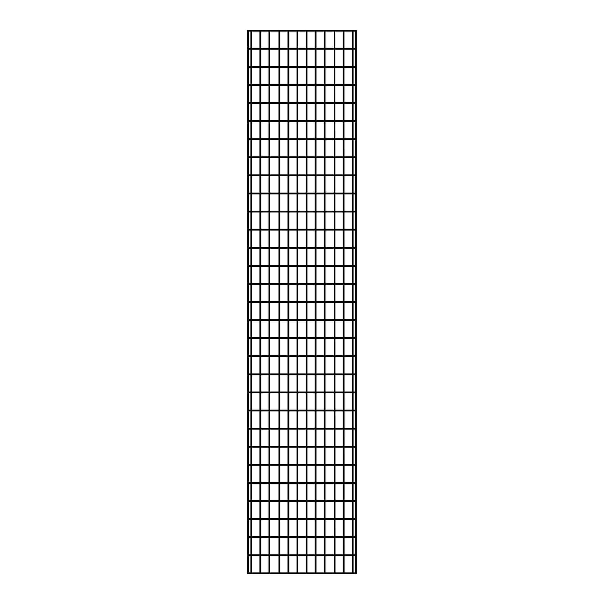 <?xml version="1.0" encoding="UTF-8"?>
<svg xmlns="http://www.w3.org/2000/svg" width="604" height="604" viewBox="0 0 604 604"><rect width="100%" height="100%" fill="white"/><g stroke="black" fill="none" stroke-linecap="round" stroke-linejoin="round"><path stroke-width="0.91" d="M247.731 30.291L248.637 30.291L248.637 573.528L247.731 573.528L247.731 30.291L248.637 30.291M247.731 573.528L248.637 573.528M250.894 31.106L250.079 31.106L250.079 30.2L251.8 30.291L251.8 573.528L250.894 573.528L250.894 30.291L251.8 30.291M250.894 573.528L251.8 573.528M251.709 30.2L260.845 30.291L260.845 573.528L259.939 573.528L259.939 30.291L260.845 30.291M259.939 573.528L260.845 573.528M260.754 30.2L269.89 30.291L269.89 573.528L268.984 573.528L268.984 30.291L269.89 30.291M268.984 573.528L269.89 573.528M269.799 30.2L279.841 30.291L279.841 573.528L278.935 573.528L278.935 30.291L279.841 30.291M278.935 573.528L279.841 573.528M279.75 30.2L288.886 30.291L288.886 573.528L287.98 573.528L287.98 30.291L288.886 30.291M287.98 573.528L288.886 573.528M288.795 30.2L297.931 30.291L297.931 573.528L297.025 573.528L297.025 30.291L297.931 30.291M297.025 573.528L297.931 573.528M297.84 30.2L306.975 30.291L306.975 573.528L306.069 573.528L306.069 30.291L306.975 30.291M306.069 573.528L306.975 573.528M306.885 30.2L316.02 30.291L316.02 573.528L315.114 573.528L315.114 30.291L316.02 30.291M315.114 573.528L316.02 573.528M315.93 30.2L325.065 30.291L325.065 573.528L324.159 573.528L324.159 30.291L325.065 30.291M324.975 573.619L324.25 573.619L325.065 573.528M355.363 30.291L356.269 30.291L356.269 573.528L355.363 573.528L355.363 30.291L356.269 30.291M355.363 573.528L356.269 573.528M324.975 30.2L353.106 30.291L353.106 573.528L352.2 573.528L352.2 30.291L353.106 30.291M353.015 573.619L352.291 573.619L353.106 573.528M343.97 30.2L344.061 573.528L343.155 573.528L343.155 30.291L344.061 30.291M343.155 573.528L344.061 573.528M334.926 30.2L335.016 573.528L334.11 573.528L334.11 30.291L335.016 30.291M334.11 573.528L335.016 573.528M355.363 30.653A0.453 0.453 0 0 1 354.91 31.106A0.453 0.453 0 0 1 354.457 30.653A0.453 0.453 0 0 1 354.91 30.2A0.453 0.453 0 0 1 355.363 30.653A0.453 0.453 0 0 1 354.91 31.106A0.453 0.453 0 0 1 354.457 30.653A0.453 0.453 0 0 1 354.91 30.2A0.453 0.453 0 0 1 355.363 30.653M248.637 30.653A0.453 0.453 0 0 0 249.09 31.106A0.453 0.453 0 0 0 249.543 30.653A0.453 0.453 0 0 0 249.09 30.2A0.453 0.453 0 0 0 248.637 30.653A0.453 0.453 0 0 1 249.09 30.2A0.453 0.453 0 0 1 249.543 30.653M355.363 48.743A0.453 0.453 0 0 1 354.91 49.196A0.453 0.453 0 0 1 354.457 48.743A0.453 0.453 0 0 1 354.91 48.29A0.453 0.453 0 0 1 355.363 48.743A0.453 0.453 0 0 1 354.91 49.196A0.453 0.453 0 0 1 354.457 48.743A0.453 0.453 0 0 1 354.91 48.29A0.453 0.453 0 0 1 355.363 48.743M248.637 48.743A0.453 0.453 0 0 0 249.09 49.196A0.453 0.453 0 0 0 249.543 48.743A0.453 0.453 0 0 0 249.09 48.29A0.453 0.453 0 0 0 248.637 48.743A0.453 0.453 0 0 1 249.09 48.29A0.453 0.453 0 0 1 249.543 48.743M355.363 66.833A0.453 0.453 0 0 1 354.91 67.286A0.453 0.453 0 0 1 354.457 66.833A0.453 0.453 0 0 1 354.91 66.38A0.453 0.453 0 0 1 355.363 66.833A0.453 0.453 0 0 1 354.91 67.286A0.453 0.453 0 0 1 354.457 66.833A0.453 0.453 0 0 1 354.91 66.38A0.453 0.453 0 0 1 355.363 66.833M248.637 66.833A0.453 0.453 0 0 0 249.09 67.286A0.453 0.453 0 0 0 249.543 66.833A0.453 0.453 0 0 0 249.09 66.38A0.453 0.453 0 0 0 248.637 66.833A0.453 0.453 0 0 1 249.09 66.38A0.453 0.453 0 0 1 249.543 66.833M355.363 84.922A0.453 0.453 0 0 1 354.91 85.375A0.453 0.453 0 0 1 354.457 84.922A0.453 0.453 0 0 1 354.91 84.469A0.453 0.453 0 0 1 355.363 84.922A0.453 0.453 0 0 1 354.91 85.375A0.453 0.453 0 0 1 354.457 84.922A0.453 0.453 0 0 1 354.91 84.469A0.453 0.453 0 0 1 355.363 84.922M248.637 84.922A0.453 0.453 0 0 0 249.09 85.375A0.453 0.453 0 0 0 249.543 84.922A0.453 0.453 0 0 0 249.09 84.469A0.453 0.453 0 0 0 248.637 84.922A0.453 0.453 0 0 1 249.09 84.469A0.453 0.453 0 0 1 249.543 84.922M355.363 103.012A0.453 0.453 0 0 1 354.91 103.465A0.453 0.453 0 0 1 354.457 103.012A0.453 0.453 0 0 1 354.91 102.559A0.453 0.453 0 0 1 355.363 103.012A0.453 0.453 0 0 1 354.91 103.465A0.453 0.453 0 0 1 354.457 103.012A0.453 0.453 0 0 1 354.91 102.559A0.453 0.453 0 0 1 355.363 103.012M248.637 103.012A0.453 0.453 0 0 0 249.09 103.465A0.453 0.453 0 0 0 249.543 103.012A0.453 0.453 0 0 0 249.09 102.559A0.453 0.453 0 0 0 248.637 103.012A0.453 0.453 0 0 1 249.09 102.559A0.453 0.453 0 0 1 249.543 103.012M355.363 121.102A0.453 0.453 0 0 1 354.91 121.555A0.453 0.453 0 0 1 354.457 121.102A0.453 0.453 0 0 1 354.91 120.649A0.453 0.453 0 0 1 355.363 121.102A0.453 0.453 0 0 1 354.91 121.555A0.453 0.453 0 0 1 354.457 121.102A0.453 0.453 0 0 1 354.91 120.649A0.453 0.453 0 0 1 355.363 121.102M248.637 121.102A0.453 0.453 0 0 0 249.09 121.555A0.453 0.453 0 0 0 249.543 121.102A0.453 0.453 0 0 0 249.09 120.649A0.453 0.453 0 0 0 248.637 121.102A0.453 0.453 0 0 1 249.09 120.649A0.453 0.453 0 0 1 249.543 121.102M355.363 139.192A0.453 0.453 0 0 1 354.91 139.645A0.453 0.453 0 0 1 354.457 139.192A0.453 0.453 0 0 1 354.91 138.739A0.453 0.453 0 0 1 355.363 139.192A0.453 0.453 0 0 1 354.91 139.645A0.453 0.453 0 0 1 354.457 139.192A0.453 0.453 0 0 1 354.91 138.739A0.453 0.453 0 0 1 355.363 139.192M248.637 139.192A0.453 0.453 0 0 0 249.09 139.645A0.453 0.453 0 0 0 249.543 139.192A0.453 0.453 0 0 0 249.09 138.739A0.453 0.453 0 0 0 248.637 139.192A0.453 0.453 0 0 1 249.09 138.739A0.453 0.453 0 0 1 249.543 139.192M355.363 157.282A0.453 0.453 0 0 1 354.91 157.735A0.453 0.453 0 0 1 354.457 157.282A0.453 0.453 0 0 1 354.91 156.829A0.453 0.453 0 0 1 355.363 157.282A0.453 0.453 0 0 1 354.91 157.735A0.453 0.453 0 0 1 354.457 157.282A0.453 0.453 0 0 1 354.91 156.829A0.453 0.453 0 0 1 355.363 157.282M248.637 157.282A0.453 0.453 0 0 0 249.09 157.735A0.453 0.453 0 0 0 249.543 157.282A0.453 0.453 0 0 0 249.09 156.829A0.453 0.453 0 0 0 248.637 157.282A0.453 0.453 0 0 1 249.09 156.829A0.453 0.453 0 0 1 249.543 157.282M355.363 175.371A0.453 0.453 0 0 1 354.91 175.824A0.453 0.453 0 0 1 354.457 175.371A0.453 0.453 0 0 1 354.91 174.918A0.453 0.453 0 0 1 355.363 175.371A0.453 0.453 0 0 1 354.91 175.824A0.453 0.453 0 0 1 354.457 175.371A0.453 0.453 0 0 1 354.91 174.918A0.453 0.453 0 0 1 355.363 175.371M248.637 175.371A0.453 0.453 0 0 0 249.09 175.824A0.453 0.453 0 0 0 249.543 175.371A0.453 0.453 0 0 0 249.09 174.918A0.453 0.453 0 0 0 248.637 175.371A0.453 0.453 0 0 1 249.09 174.918A0.453 0.453 0 0 1 249.543 175.371M355.363 193.461A0.453 0.453 0 0 1 354.91 193.914A0.453 0.453 0 0 1 354.457 193.461A0.453 0.453 0 0 1 354.91 193.008A0.453 0.453 0 0 1 355.363 193.461A0.453 0.453 0 0 1 354.91 193.914A0.453 0.453 0 0 1 354.457 193.461A0.453 0.453 0 0 1 354.91 193.008A0.453 0.453 0 0 1 355.363 193.461M248.637 193.461A0.453 0.453 0 0 0 249.09 193.914A0.453 0.453 0 0 0 249.543 193.461A0.453 0.453 0 0 0 249.09 193.008A0.453 0.453 0 0 0 248.637 193.461A0.453 0.453 0 0 1 249.09 193.008A0.453 0.453 0 0 1 249.543 193.461M355.363 211.551A0.453 0.453 0 0 1 354.91 212.004A0.453 0.453 0 0 1 354.457 211.551A0.453 0.453 0 0 1 354.91 211.098A0.453 0.453 0 0 1 355.363 211.551A0.453 0.453 0 0 1 354.91 212.004A0.453 0.453 0 0 1 354.457 211.551A0.453 0.453 0 0 1 354.91 211.098A0.453 0.453 0 0 1 355.363 211.551M248.637 211.551A0.453 0.453 0 0 0 249.09 212.004A0.453 0.453 0 0 0 249.543 211.551A0.453 0.453 0 0 0 249.09 211.098A0.453 0.453 0 0 0 248.637 211.551A0.453 0.453 0 0 1 249.09 211.098A0.453 0.453 0 0 1 249.543 211.551M355.363 229.641A0.453 0.453 0 0 1 354.91 230.094A0.453 0.453 0 0 1 354.457 229.641A0.453 0.453 0 0 1 354.91 229.188A0.453 0.453 0 0 1 355.363 229.641A0.453 0.453 0 0 1 354.91 230.094A0.453 0.453 0 0 1 354.457 229.641A0.453 0.453 0 0 1 354.91 229.188A0.453 0.453 0 0 1 355.363 229.641M248.637 229.641A0.453 0.453 0 0 0 249.09 230.094A0.453 0.453 0 0 0 249.543 229.641A0.453 0.453 0 0 0 249.09 229.188A0.453 0.453 0 0 0 248.637 229.641A0.453 0.453 0 0 1 249.09 229.188A0.453 0.453 0 0 1 249.543 229.641M355.363 247.731A0.453 0.453 0 0 1 354.91 248.184A0.453 0.453 0 0 1 354.457 247.731A0.453 0.453 0 0 1 354.91 247.278A0.453 0.453 0 0 1 355.363 247.731A0.453 0.453 0 0 1 354.91 248.184A0.453 0.453 0 0 1 354.457 247.731A0.453 0.453 0 0 1 354.91 247.278A0.453 0.453 0 0 1 355.363 247.731M248.637 247.731A0.453 0.453 0 0 0 249.09 248.184A0.453 0.453 0 0 0 249.543 247.731A0.453 0.453 0 0 0 249.09 247.278A0.453 0.453 0 0 0 248.637 247.731A0.453 0.453 0 0 1 249.09 247.278A0.453 0.453 0 0 1 249.543 247.731M355.363 265.82A0.453 0.453 0 0 1 354.91 266.273A0.453 0.453 0 0 1 354.457 265.82A0.453 0.453 0 0 1 354.91 265.367A0.453 0.453 0 0 1 355.363 265.82A0.453 0.453 0 0 1 354.91 266.273A0.453 0.453 0 0 1 354.457 265.82A0.453 0.453 0 0 1 354.91 265.367A0.453 0.453 0 0 1 355.363 265.82M248.637 265.82A0.453 0.453 0 0 0 249.09 266.273A0.453 0.453 0 0 0 249.543 265.82A0.453 0.453 0 0 0 249.09 265.367A0.453 0.453 0 0 0 248.637 265.82A0.453 0.453 0 0 1 249.09 265.367A0.453 0.453 0 0 1 249.543 265.82M355.363 283.91A0.453 0.453 0 0 1 354.91 284.363A0.453 0.453 0 0 1 354.457 283.91A0.453 0.453 0 0 1 354.91 283.457A0.453 0.453 0 0 1 355.363 283.91A0.453 0.453 0 0 1 354.91 284.363A0.453 0.453 0 0 1 354.457 283.91A0.453 0.453 0 0 1 354.91 283.457A0.453 0.453 0 0 1 355.363 283.91M248.637 283.91A0.453 0.453 0 0 0 249.09 284.363A0.453 0.453 0 0 0 249.543 283.91A0.453 0.453 0 0 0 249.09 283.457A0.453 0.453 0 0 0 248.637 283.91A0.453 0.453 0 0 1 249.09 283.457A0.453 0.453 0 0 1 249.543 283.91M355.363 302A0.453 0.453 0 0 1 354.91 302.453A0.453 0.453 0 0 1 354.457 302A0.453 0.453 0 0 1 354.91 301.547A0.453 0.453 0 0 1 355.363 302A0.453 0.453 0 0 1 354.91 302.453A0.453 0.453 0 0 1 354.457 302A0.453 0.453 0 0 1 354.91 301.547A0.453 0.453 0 0 1 355.363 302M248.637 302A0.453 0.453 0 0 0 249.09 302.453A0.453 0.453 0 0 0 249.543 302A0.453 0.453 0 0 0 249.09 301.547A0.453 0.453 0 0 0 248.637 302A0.453 0.453 0 0 1 249.09 301.547A0.453 0.453 0 0 1 249.543 302M355.363 320.09A0.453 0.453 0 0 1 354.91 320.543A0.453 0.453 0 0 1 354.457 320.09A0.453 0.453 0 0 1 354.91 319.637A0.453 0.453 0 0 1 355.363 320.09A0.453 0.453 0 0 1 354.91 320.543A0.453 0.453 0 0 1 354.457 320.09A0.453 0.453 0 0 1 354.91 319.637A0.453 0.453 0 0 1 355.363 320.09M248.637 320.09A0.453 0.453 0 0 0 249.09 320.543A0.453 0.453 0 0 0 249.543 320.09A0.453 0.453 0 0 0 249.09 319.637A0.453 0.453 0 0 0 248.637 320.09A0.453 0.453 0 0 1 249.09 319.637A0.453 0.453 0 0 1 249.543 320.09M355.363 338.18A0.453 0.453 0 0 1 354.91 338.633A0.453 0.453 0 0 1 354.457 338.18A0.453 0.453 0 0 1 354.91 337.727A0.453 0.453 0 0 1 355.363 338.18A0.453 0.453 0 0 1 354.91 338.633A0.453 0.453 0 0 1 354.457 338.18A0.453 0.453 0 0 1 354.91 337.727A0.453 0.453 0 0 1 355.363 338.18M248.637 338.18A0.453 0.453 0 0 0 249.09 338.633A0.453 0.453 0 0 0 249.543 338.18A0.453 0.453 0 0 0 249.09 337.727A0.453 0.453 0 0 0 248.637 338.18A0.453 0.453 0 0 1 249.09 337.727A0.453 0.453 0 0 1 249.543 338.18M355.363 356.269A0.453 0.453 0 0 1 354.91 356.722A0.453 0.453 0 0 1 354.457 356.269A0.453 0.453 0 0 1 354.91 355.816A0.453 0.453 0 0 1 355.363 356.269A0.453 0.453 0 0 1 354.91 356.722A0.453 0.453 0 0 1 354.457 356.269A0.453 0.453 0 0 1 354.91 355.816A0.453 0.453 0 0 1 355.363 356.269M248.637 356.269A0.453 0.453 0 0 0 249.09 356.722A0.453 0.453 0 0 0 249.543 356.269A0.453 0.453 0 0 0 249.09 355.816A0.453 0.453 0 0 0 248.637 356.269A0.453 0.453 0 0 1 249.09 355.816A0.453 0.453 0 0 1 249.543 356.269M355.363 374.359A0.453 0.453 0 0 1 354.91 374.812A0.453 0.453 0 0 1 354.457 374.359A0.453 0.453 0 0 1 354.91 373.906A0.453 0.453 0 0 1 355.363 374.359A0.453 0.453 0 0 1 354.91 374.812A0.453 0.453 0 0 1 354.457 374.359A0.453 0.453 0 0 1 354.91 373.906A0.453 0.453 0 0 1 355.363 374.359M248.637 374.359A0.453 0.453 0 0 0 249.09 374.812A0.453 0.453 0 0 0 249.543 374.359A0.453 0.453 0 0 0 249.09 373.906A0.453 0.453 0 0 0 248.637 374.359A0.453 0.453 0 0 1 249.09 373.906A0.453 0.453 0 0 1 249.543 374.359M355.363 392.449A0.453 0.453 0 0 1 354.91 392.902A0.453 0.453 0 0 1 354.457 392.449A0.453 0.453 0 0 1 354.91 391.996A0.453 0.453 0 0 1 355.363 392.449A0.453 0.453 0 0 1 354.91 392.902A0.453 0.453 0 0 1 354.457 392.449A0.453 0.453 0 0 1 354.91 391.996A0.453 0.453 0 0 1 355.363 392.449M248.637 392.449A0.453 0.453 0 0 0 249.09 392.902A0.453 0.453 0 0 0 249.543 392.449A0.453 0.453 0 0 0 249.09 391.996A0.453 0.453 0 0 0 248.637 392.449A0.453 0.453 0 0 1 249.09 391.996A0.453 0.453 0 0 1 249.543 392.449M355.363 410.539A0.453 0.453 0 0 1 354.91 410.992A0.453 0.453 0 0 1 354.457 410.539A0.453 0.453 0 0 1 354.91 410.086A0.453 0.453 0 0 1 355.363 410.539A0.453 0.453 0 0 1 354.91 410.992A0.453 0.453 0 0 1 354.457 410.539A0.453 0.453 0 0 1 354.91 410.086A0.453 0.453 0 0 1 355.363 410.539M248.637 410.539A0.453 0.453 0 0 0 249.09 410.992A0.453 0.453 0 0 0 249.543 410.539A0.453 0.453 0 0 0 249.09 410.086A0.453 0.453 0 0 0 248.637 410.539A0.453 0.453 0 0 1 249.09 410.086A0.453 0.453 0 0 1 249.543 410.539M355.363 428.629A0.453 0.453 0 0 1 354.91 429.082A0.453 0.453 0 0 1 354.457 428.629A0.453 0.453 0 0 1 354.91 428.176A0.453 0.453 0 0 1 355.363 428.629A0.453 0.453 0 0 1 354.91 429.082A0.453 0.453 0 0 1 354.457 428.629A0.453 0.453 0 0 1 354.91 428.176A0.453 0.453 0 0 1 355.363 428.629M248.637 428.629A0.453 0.453 0 0 0 249.09 429.082A0.453 0.453 0 0 0 249.543 428.629A0.453 0.453 0 0 0 249.09 428.176A0.453 0.453 0 0 0 248.637 428.629A0.453 0.453 0 0 1 249.09 428.176A0.453 0.453 0 0 1 249.543 428.629M355.363 446.718A0.453 0.453 0 0 1 354.91 447.171A0.453 0.453 0 0 1 354.457 446.718A0.453 0.453 0 0 1 354.91 446.265A0.453 0.453 0 0 1 355.363 446.718A0.453 0.453 0 0 1 354.91 447.171A0.453 0.453 0 0 1 354.457 446.718A0.453 0.453 0 0 1 354.91 446.265A0.453 0.453 0 0 1 355.363 446.718M248.637 446.718A0.453 0.453 0 0 0 249.09 447.171A0.453 0.453 0 0 0 249.543 446.718A0.453 0.453 0 0 0 249.09 446.265A0.453 0.453 0 0 0 248.637 446.718A0.453 0.453 0 0 1 249.09 446.265A0.453 0.453 0 0 1 249.543 446.718M355.363 464.808A0.453 0.453 0 0 1 354.91 465.261A0.453 0.453 0 0 1 354.457 464.808A0.453 0.453 0 0 1 354.91 464.355A0.453 0.453 0 0 1 355.363 464.808A0.453 0.453 0 0 1 354.91 465.261A0.453 0.453 0 0 1 354.457 464.808A0.453 0.453 0 0 1 354.91 464.355A0.453 0.453 0 0 1 355.363 464.808M248.637 464.808A0.453 0.453 0 0 0 249.09 465.261A0.453 0.453 0 0 0 249.543 464.808A0.453 0.453 0 0 0 249.09 464.355A0.453 0.453 0 0 0 248.637 464.808A0.453 0.453 0 0 1 249.09 464.355A0.453 0.453 0 0 1 249.543 464.808M355.363 482.898A0.453 0.453 0 0 1 354.91 483.351A0.453 0.453 0 0 1 354.457 482.898A0.453 0.453 0 0 1 354.91 482.445A0.453 0.453 0 0 1 355.363 482.898A0.453 0.453 0 0 1 354.91 483.351A0.453 0.453 0 0 1 354.457 482.898A0.453 0.453 0 0 1 354.91 482.445A0.453 0.453 0 0 1 355.363 482.898M248.637 482.898A0.453 0.453 0 0 0 249.09 483.351A0.453 0.453 0 0 0 249.543 482.898A0.453 0.453 0 0 0 249.09 482.445A0.453 0.453 0 0 0 248.637 482.898A0.453 0.453 0 0 1 249.09 482.445A0.453 0.453 0 0 1 249.543 482.898M355.363 500.988A0.453 0.453 0 0 1 354.91 501.441A0.453 0.453 0 0 1 354.457 500.988A0.453 0.453 0 0 1 354.91 500.535A0.453 0.453 0 0 1 355.363 500.988A0.453 0.453 0 0 1 354.91 501.441A0.453 0.453 0 0 1 354.457 500.988A0.453 0.453 0 0 1 354.91 500.535A0.453 0.453 0 0 1 355.363 500.988M248.637 500.988A0.453 0.453 0 0 0 249.09 501.441A0.453 0.453 0 0 0 249.543 500.988A0.453 0.453 0 0 0 249.09 500.535A0.453 0.453 0 0 0 248.637 500.988A0.453 0.453 0 0 1 249.09 500.535A0.453 0.453 0 0 1 249.543 500.988M355.363 519.078A0.453 0.453 0 0 1 354.91 519.531A0.453 0.453 0 0 1 354.457 519.078A0.453 0.453 0 0 1 354.91 518.625A0.453 0.453 0 0 1 355.363 519.078A0.453 0.453 0 0 1 354.91 519.531A0.453 0.453 0 0 1 354.457 519.078A0.453 0.453 0 0 1 354.91 518.625A0.453 0.453 0 0 1 355.363 519.078M248.637 519.078A0.453 0.453 0 0 0 249.09 519.531A0.453 0.453 0 0 0 249.543 519.078A0.453 0.453 0 0 0 249.09 518.625A0.453 0.453 0 0 0 248.637 519.078A0.453 0.453 0 0 1 249.09 518.625A0.453 0.453 0 0 1 249.543 519.078M355.363 537.167A0.453 0.453 0 0 1 354.91 537.62A0.453 0.453 0 0 1 354.457 537.167A0.453 0.453 0 0 1 354.91 536.714A0.453 0.453 0 0 1 355.363 537.167A0.453 0.453 0 0 1 354.91 537.62A0.453 0.453 0 0 1 354.457 537.167A0.453 0.453 0 0 1 354.91 536.714A0.453 0.453 0 0 1 355.363 537.167M248.637 537.167A0.453 0.453 0 0 0 249.09 537.62A0.453 0.453 0 0 0 249.543 537.167A0.453 0.453 0 0 0 249.09 536.714A0.453 0.453 0 0 0 248.637 537.167A0.453 0.453 0 0 1 249.09 536.714A0.453 0.453 0 0 1 249.543 537.167M355.363 555.257A0.453 0.453 0 0 1 354.91 555.71A0.453 0.453 0 0 1 354.457 555.257A0.453 0.453 0 0 1 354.91 554.804A0.453 0.453 0 0 1 355.363 555.257A0.453 0.453 0 0 1 354.91 555.71A0.453 0.453 0 0 1 354.457 555.257A0.453 0.453 0 0 1 354.91 554.804A0.453 0.453 0 0 1 355.363 555.257M248.637 555.257A0.453 0.453 0 0 0 249.09 555.71A0.453 0.453 0 0 0 249.543 555.257A0.453 0.453 0 0 0 249.09 554.804A0.453 0.453 0 0 0 248.637 555.257A0.453 0.453 0 0 1 249.09 554.804A0.453 0.453 0 0 1 249.543 555.257M355.363 573.347A0.453 0.453 0 0 1 354.91 573.8A0.453 0.453 0 0 1 354.457 573.347A0.453 0.453 0 0 1 354.91 572.894A0.453 0.453 0 0 1 355.363 573.347A0.453 0.453 0 0 1 354.91 573.8A0.453 0.453 0 0 1 354.457 573.347A0.453 0.453 0 0 1 354.91 572.894A0.453 0.453 0 0 1 355.363 573.347M248.637 573.347A0.453 0.453 0 0 0 249.09 573.8A0.453 0.453 0 0 0 249.543 573.347A0.453 0.453 0 0 0 249.09 572.894A0.453 0.453 0 0 0 248.637 573.347A0.453 0.453 0 0 1 249.09 572.894A0.453 0.453 0 0 1 249.543 573.347M353.015 30.2L353.921 30.2L353.921 31.106L354.91 31.106M353.106 48.29L353.921 48.29L353.921 49.196L354.91 49.196M249.09 48.29L250.079 48.29L250.079 49.196L250.894 49.196M353.106 66.38L353.921 66.38L353.921 67.286L354.91 67.286M249.09 66.38L250.079 66.38L250.079 67.286L250.894 67.286M353.106 84.469L353.921 84.469L353.921 85.375L354.91 85.375M249.09 84.469L250.079 84.469L250.079 85.375L250.894 85.375M353.106 102.559L353.921 102.559L353.921 103.465L354.91 103.465M249.09 102.559L250.079 102.559L250.079 103.465L250.894 103.465M353.106 120.649L353.921 120.649L353.921 121.555L354.91 121.555M249.09 120.649L250.079 120.649L250.079 121.555L250.894 121.555M353.106 138.739L353.921 138.739L353.921 139.645L354.91 139.645M249.09 138.739L250.079 138.739L250.079 139.645L250.894 139.645M353.106 156.829L353.921 156.829L353.921 157.735L354.91 157.735M249.09 156.829L250.079 156.829L250.079 157.735L250.894 157.735M353.106 174.918L353.921 174.918L353.921 175.824L354.91 175.824M249.09 174.918L250.079 174.918L250.079 175.824L250.894 175.824M353.106 193.008L353.921 193.008L353.921 193.914L354.91 193.914M249.09 193.008L250.079 193.008L250.079 193.914L250.894 193.914M353.106 211.098L353.921 211.098L353.921 212.004L354.91 212.004M249.09 211.098L250.079 211.098L250.079 212.004L250.894 212.004M353.106 229.188L353.921 229.188L353.921 230.094L354.91 230.094M249.09 229.188L250.079 229.188L250.079 230.094L250.894 230.094M353.106 247.278L353.921 247.278L353.921 248.184L354.91 248.184M249.09 247.278L250.079 247.278L250.079 248.184L250.894 248.184M353.106 265.367L353.921 265.367L353.921 266.273L354.91 266.273M249.09 265.367L250.079 265.367L250.079 266.273L250.894 266.273M353.106 283.457L353.921 283.457L353.921 284.363L354.91 284.363M249.09 283.457L250.079 283.457L250.079 284.363L250.894 284.363M353.106 301.547L353.921 301.547L353.921 302.453L354.91 302.453M249.09 301.547L250.079 301.547L250.079 302.453L250.894 302.453M353.106 319.637L353.921 319.637L353.921 320.543L354.91 320.543M249.09 319.637L250.079 319.637L250.079 320.543L250.894 320.543M353.106 337.727L353.921 337.727L353.921 338.633L354.91 338.633M249.09 337.727L250.079 337.727L250.079 338.633L250.894 338.633M353.106 355.816L353.921 355.816L353.921 356.722L354.91 356.722M249.09 355.816L250.079 355.816L250.079 356.722L250.894 356.722M353.106 373.906L353.921 373.906L353.921 374.812L354.91 374.812M249.09 373.906L250.079 373.906L250.079 374.812L250.894 374.812M353.106 391.996L353.921 391.996L353.921 392.902L354.91 392.902M249.09 391.996L250.079 391.996L250.079 392.902L250.894 392.902M353.106 410.086L353.921 410.086L353.921 410.992L354.91 410.992M249.09 410.086L250.079 410.086L250.079 410.992L250.894 410.992M353.106 428.176L353.921 428.176L353.921 429.082L354.91 429.082M249.09 428.176L250.079 428.176L250.079 429.082L250.894 429.082M353.106 446.265L353.921 446.265L353.921 447.171L354.91 447.171M249.09 446.265L250.079 446.265L250.079 447.171L250.894 447.171M353.106 464.355L353.921 464.355L353.921 465.261L354.91 465.261M249.09 464.355L250.079 464.355L250.079 465.261L250.894 465.261M353.106 482.445L353.921 482.445L353.921 483.351L354.91 483.351M249.09 482.445L250.079 482.445L250.079 483.351L250.894 483.351M353.106 500.535L353.921 500.535L353.921 501.441L354.91 501.441M249.09 500.535L250.079 500.535L250.079 501.441L250.894 501.441M353.106 518.625L353.921 518.625L353.921 519.531L354.91 519.531M249.09 518.625L250.079 518.625L250.079 519.531L250.894 519.531M353.106 536.714L353.921 536.714L353.921 537.62L354.91 537.62M249.09 536.714L250.079 536.714L250.079 537.62L250.894 537.62M353.106 554.804L353.921 554.804L353.921 555.71L354.91 555.71M249.09 554.804L250.079 554.804L250.079 555.71L250.894 555.71M353.106 572.894L353.921 572.894L353.921 573.8L354.91 573.8M249.09 572.894L250.079 572.894L250.079 573.8L353.921 573.8M251.8 31.106L259.939 31.106M260.845 31.106L268.984 31.106M269.89 31.106L278.935 31.106M279.841 31.106L287.98 31.106M288.886 31.106L297.025 31.106M297.931 31.106L306.069 31.106M306.975 31.106L315.114 31.106M316.02 31.106L324.159 31.106M325.065 31.106L334.11 31.106M335.016 31.106L343.155 31.106M344.061 31.106L352.2 31.106M353.106 31.106L353.921 31.106M250.079 31.106L249.09 31.106M250.079 30.2L249.09 30.2M353.921 30.2L354.91 30.2M251.8 49.196L259.939 49.196M260.845 49.196L268.984 49.196M269.89 49.196L278.935 49.196M279.841 49.196L287.98 49.196M288.886 49.196L297.025 49.196M297.931 49.196L306.069 49.196M306.975 49.196L315.114 49.196M316.02 49.196L324.159 49.196M325.065 49.196L334.11 49.196M335.016 49.196L343.155 49.196M344.061 49.196L352.2 49.196M353.106 49.196L353.921 49.196M250.079 49.196L249.09 49.196M250.079 48.29L250.894 48.29M251.8 48.29L259.939 48.29M260.845 48.29L268.984 48.29M269.89 48.29L278.935 48.29M279.841 48.29L287.98 48.29M288.886 48.29L297.025 48.29M297.931 48.29L306.069 48.29M306.975 48.29L315.114 48.29M316.02 48.29L324.159 48.29M325.065 48.29L334.11 48.29M335.016 48.29L343.155 48.29M344.061 48.29L352.2 48.29M353.921 48.29L354.91 48.29M251.8 67.286L259.939 67.286M260.845 67.286L268.984 67.286M269.89 67.286L278.935 67.286M279.841 67.286L287.98 67.286M288.886 67.286L297.025 67.286M297.931 67.286L306.069 67.286M306.975 67.286L315.114 67.286M316.02 67.286L324.159 67.286M325.065 67.286L334.11 67.286M335.016 67.286L343.155 67.286M344.061 67.286L352.2 67.286M353.106 67.286L353.921 67.286M250.079 67.286L249.09 67.286M250.079 66.38L250.894 66.38M251.8 66.38L259.939 66.38M260.845 66.38L268.984 66.38M269.89 66.38L278.935 66.38M279.841 66.38L287.98 66.38M288.886 66.38L297.025 66.38M297.931 66.38L306.069 66.38M306.975 66.38L315.114 66.38M316.02 66.38L324.159 66.38M325.065 66.38L334.11 66.38M335.016 66.38L343.155 66.38M344.061 66.38L352.2 66.38M353.921 66.38L354.91 66.38M251.8 85.375L259.939 85.375M260.845 85.375L268.984 85.375M269.89 85.375L278.935 85.375M279.841 85.375L287.98 85.375M288.886 85.375L297.025 85.375M297.931 85.375L306.069 85.375M306.975 85.375L315.114 85.375M316.02 85.375L324.159 85.375M325.065 85.375L334.11 85.375M335.016 85.375L343.155 85.375M344.061 85.375L352.2 85.375M353.106 85.375L353.921 85.375M250.079 85.375L249.09 85.375M250.079 84.469L250.894 84.469M251.8 84.469L259.939 84.469M260.845 84.469L268.984 84.469M269.89 84.469L278.935 84.469M279.841 84.469L287.98 84.469M288.886 84.469L297.025 84.469M297.931 84.469L306.069 84.469M306.975 84.469L315.114 84.469M316.02 84.469L324.159 84.469M325.065 84.469L334.11 84.469M335.016 84.469L343.155 84.469M344.061 84.469L352.2 84.469M353.921 84.469L354.91 84.469M251.8 103.465L259.939 103.465M260.845 103.465L268.984 103.465M269.89 103.465L278.935 103.465M279.841 103.465L287.98 103.465M288.886 103.465L297.025 103.465M297.931 103.465L306.069 103.465M306.975 103.465L315.114 103.465M316.02 103.465L324.159 103.465M325.065 103.465L334.11 103.465M335.016 103.465L343.155 103.465M344.061 103.465L352.2 103.465M353.106 103.465L353.921 103.465M250.079 103.465L249.09 103.465M250.079 102.559L250.894 102.559M251.8 102.559L259.939 102.559M260.845 102.559L268.984 102.559M269.89 102.559L278.935 102.559M279.841 102.559L287.98 102.559M288.886 102.559L297.025 102.559M297.931 102.559L306.069 102.559M306.975 102.559L315.114 102.559M316.02 102.559L324.159 102.559M325.065 102.559L334.11 102.559M335.016 102.559L343.155 102.559M344.061 102.559L352.2 102.559M353.921 102.559L354.91 102.559M251.8 121.555L259.939 121.555M260.845 121.555L268.984 121.555M269.89 121.555L278.935 121.555M279.841 121.555L287.98 121.555M288.886 121.555L297.025 121.555M297.931 121.555L306.069 121.555M306.975 121.555L315.114 121.555M316.02 121.555L324.159 121.555M325.065 121.555L334.11 121.555M335.016 121.555L343.155 121.555M344.061 121.555L352.2 121.555M353.106 121.555L353.921 121.555M250.079 121.555L249.09 121.555M250.079 120.649L250.894 120.649M251.8 120.649L259.939 120.649M260.845 120.649L268.984 120.649M269.89 120.649L278.935 120.649M279.841 120.649L287.98 120.649M288.886 120.649L297.025 120.649M297.931 120.649L306.069 120.649M306.975 120.649L315.114 120.649M316.02 120.649L324.159 120.649M325.065 120.649L334.11 120.649M335.016 120.649L343.155 120.649M344.061 120.649L352.2 120.649M353.921 120.649L354.91 120.649M251.8 139.645L259.939 139.645M260.845 139.645L268.984 139.645M269.89 139.645L278.935 139.645M279.841 139.645L287.98 139.645M288.886 139.645L297.025 139.645M297.931 139.645L306.069 139.645M306.975 139.645L315.114 139.645M316.02 139.645L324.159 139.645M325.065 139.645L334.11 139.645M335.016 139.645L343.155 139.645M344.061 139.645L352.2 139.645M353.106 139.645L353.921 139.645M250.079 139.645L249.09 139.645M250.079 138.739L250.894 138.739M251.8 138.739L259.939 138.739M260.845 138.739L268.984 138.739M269.89 138.739L278.935 138.739M279.841 138.739L287.98 138.739M288.886 138.739L297.025 138.739M297.931 138.739L306.069 138.739M306.975 138.739L315.114 138.739M316.02 138.739L324.159 138.739M325.065 138.739L334.11 138.739M335.016 138.739L343.155 138.739M344.061 138.739L352.2 138.739M353.921 138.739L354.91 138.739M251.8 157.735L259.939 157.735M260.845 157.735L268.984 157.735M269.89 157.735L278.935 157.735M279.841 157.735L287.98 157.735M288.886 157.735L297.025 157.735M297.931 157.735L306.069 157.735M306.975 157.735L315.114 157.735M316.02 157.735L324.159 157.735M325.065 157.735L334.11 157.735M335.016 157.735L343.155 157.735M344.061 157.735L352.2 157.735M353.106 157.735L353.921 157.735M250.079 157.735L249.09 157.735M250.079 156.829L250.894 156.829M251.8 156.829L259.939 156.829M260.845 156.829L268.984 156.829M269.89 156.829L278.935 156.829M279.841 156.829L287.98 156.829M288.886 156.829L297.025 156.829M297.931 156.829L306.069 156.829M306.975 156.829L315.114 156.829M316.02 156.829L324.159 156.829M325.065 156.829L334.11 156.829M335.016 156.829L343.155 156.829M344.061 156.829L352.2 156.829M353.921 156.829L354.91 156.829M251.8 175.824L259.939 175.824M260.845 175.824L268.984 175.824M269.89 175.824L278.935 175.824M279.841 175.824L287.98 175.824M288.886 175.824L297.025 175.824M297.931 175.824L306.069 175.824M306.975 175.824L315.114 175.824M316.02 175.824L324.159 175.824M325.065 175.824L334.11 175.824M335.016 175.824L343.155 175.824M344.061 175.824L352.2 175.824M353.106 175.824L353.921 175.824M250.079 175.824L249.09 175.824M250.079 174.918L250.894 174.918M251.8 174.918L259.939 174.918M260.845 174.918L268.984 174.918M269.89 174.918L278.935 174.918M279.841 174.918L287.98 174.918M288.886 174.918L297.025 174.918M297.931 174.918L306.069 174.918M306.975 174.918L315.114 174.918M316.02 174.918L324.159 174.918M325.065 174.918L334.11 174.918M335.016 174.918L343.155 174.918M344.061 174.918L352.2 174.918M353.921 174.918L354.91 174.918M251.8 193.914L259.939 193.914M260.845 193.914L268.984 193.914M269.89 193.914L278.935 193.914M279.841 193.914L287.98 193.914M288.886 193.914L297.025 193.914M297.931 193.914L306.069 193.914M306.975 193.914L315.114 193.914M316.02 193.914L324.159 193.914M325.065 193.914L334.11 193.914M335.016 193.914L343.155 193.914M344.061 193.914L352.2 193.914M353.106 193.914L353.921 193.914M250.079 193.914L249.09 193.914M250.079 193.008L250.894 193.008M251.8 193.008L259.939 193.008M260.845 193.008L268.984 193.008M269.89 193.008L278.935 193.008M279.841 193.008L287.98 193.008M288.886 193.008L297.025 193.008M297.931 193.008L306.069 193.008M306.975 193.008L315.114 193.008M316.02 193.008L324.159 193.008M325.065 193.008L334.11 193.008M335.016 193.008L343.155 193.008M344.061 193.008L352.2 193.008M353.921 193.008L354.91 193.008M251.8 212.004L259.939 212.004M260.845 212.004L268.984 212.004M269.89 212.004L278.935 212.004M279.841 212.004L287.98 212.004M288.886 212.004L297.025 212.004M297.931 212.004L306.069 212.004M306.975 212.004L315.114 212.004M316.02 212.004L324.159 212.004M325.065 212.004L334.11 212.004M335.016 212.004L343.155 212.004M344.061 212.004L352.2 212.004M353.106 212.004L353.921 212.004M250.079 212.004L249.09 212.004M250.079 211.098L250.894 211.098M251.8 211.098L259.939 211.098M260.845 211.098L268.984 211.098M269.89 211.098L278.935 211.098M279.841 211.098L287.98 211.098M288.886 211.098L297.025 211.098M297.931 211.098L306.069 211.098M306.975 211.098L315.114 211.098M316.02 211.098L324.159 211.098M325.065 211.098L334.11 211.098M335.016 211.098L343.155 211.098M344.061 211.098L352.2 211.098M353.921 211.098L354.91 211.098M251.8 230.094L259.939 230.094M260.845 230.094L268.984 230.094M269.89 230.094L278.935 230.094M279.841 230.094L287.98 230.094M288.886 230.094L297.025 230.094M297.931 230.094L306.069 230.094M306.975 230.094L315.114 230.094M316.02 230.094L324.159 230.094M325.065 230.094L334.11 230.094M335.016 230.094L343.155 230.094M344.061 230.094L352.2 230.094M353.106 230.094L353.921 230.094M250.079 230.094L249.09 230.094M250.079 229.188L250.894 229.188M251.8 229.188L259.939 229.188M260.845 229.188L268.984 229.188M269.89 229.188L278.935 229.188M279.841 229.188L287.98 229.188M288.886 229.188L297.025 229.188M297.931 229.188L306.069 229.188M306.975 229.188L315.114 229.188M316.02 229.188L324.159 229.188M325.065 229.188L334.11 229.188M335.016 229.188L343.155 229.188M344.061 229.188L352.2 229.188M353.921 229.188L354.91 229.188M251.8 248.184L259.939 248.184M260.845 248.184L268.984 248.184M269.89 248.184L278.935 248.184M279.841 248.184L287.98 248.184M288.886 248.184L297.025 248.184M297.931 248.184L306.069 248.184M306.975 248.184L315.114 248.184M316.02 248.184L324.159 248.184M325.065 248.184L334.11 248.184M335.016 248.184L343.155 248.184M344.061 248.184L352.2 248.184M353.106 248.184L353.921 248.184M250.079 248.184L249.09 248.184M250.079 247.278L250.894 247.278M251.8 247.278L259.939 247.278M260.845 247.278L268.984 247.278M269.89 247.278L278.935 247.278M279.841 247.278L287.98 247.278M288.886 247.278L297.025 247.278M297.931 247.278L306.069 247.278M306.975 247.278L315.114 247.278M316.02 247.278L324.159 247.278M325.065 247.278L334.11 247.278M335.016 247.278L343.155 247.278M344.061 247.278L352.2 247.278M353.921 247.278L354.91 247.278M251.8 266.273L259.939 266.273M260.845 266.273L268.984 266.273M269.89 266.273L278.935 266.273M279.841 266.273L287.98 266.273M288.886 266.273L297.025 266.273M297.931 266.273L306.069 266.273M306.975 266.273L315.114 266.273M316.02 266.273L324.159 266.273M325.065 266.273L334.11 266.273M335.016 266.273L343.155 266.273M344.061 266.273L352.2 266.273M353.106 266.273L353.921 266.273M250.079 266.273L249.09 266.273M250.079 265.367L250.894 265.367M251.8 265.367L259.939 265.367M260.845 265.367L268.984 265.367M269.89 265.367L278.935 265.367M279.841 265.367L287.98 265.367M288.886 265.367L297.025 265.367M297.931 265.367L306.069 265.367M306.975 265.367L315.114 265.367M316.02 265.367L324.159 265.367M325.065 265.367L334.11 265.367M335.016 265.367L343.155 265.367M344.061 265.367L352.2 265.367M353.921 265.367L354.91 265.367M251.8 284.363L259.939 284.363M260.845 284.363L268.984 284.363M269.89 284.363L278.935 284.363M279.841 284.363L287.98 284.363M288.886 284.363L297.025 284.363M297.931 284.363L306.069 284.363M306.975 284.363L315.114 284.363M316.02 284.363L324.159 284.363M325.065 284.363L334.11 284.363M335.016 284.363L343.155 284.363M344.061 284.363L352.2 284.363M353.106 284.363L353.921 284.363M250.079 284.363L249.09 284.363M250.079 283.457L250.894 283.457M251.8 283.457L259.939 283.457M260.845 283.457L268.984 283.457M269.89 283.457L278.935 283.457M279.841 283.457L287.98 283.457M288.886 283.457L297.025 283.457M297.931 283.457L306.069 283.457M306.975 283.457L315.114 283.457M316.02 283.457L324.159 283.457M325.065 283.457L334.11 283.457M335.016 283.457L343.155 283.457M344.061 283.457L352.2 283.457M353.921 283.457L354.91 283.457M251.8 302.453L259.939 302.453M260.845 302.453L268.984 302.453M269.89 302.453L278.935 302.453M279.841 302.453L287.98 302.453M288.886 302.453L297.025 302.453M297.931 302.453L306.069 302.453M306.975 302.453L315.114 302.453M316.02 302.453L324.159 302.453M325.065 302.453L334.11 302.453M335.016 302.453L343.155 302.453M344.061 302.453L352.2 302.453M353.106 302.453L353.921 302.453M250.079 302.453L249.09 302.453M250.079 301.547L250.894 301.547M251.8 301.547L259.939 301.547M260.845 301.547L268.984 301.547M269.89 301.547L278.935 301.547M279.841 301.547L287.98 301.547M288.886 301.547L297.025 301.547M297.931 301.547L306.069 301.547M306.975 301.547L315.114 301.547M316.02 301.547L324.159 301.547M325.065 301.547L334.11 301.547M335.016 301.547L343.155 301.547M344.061 301.547L352.2 301.547M353.921 301.547L354.91 301.547M251.8 320.543L259.939 320.543M260.845 320.543L268.984 320.543M269.89 320.543L278.935 320.543M279.841 320.543L287.98 320.543M288.886 320.543L297.025 320.543M297.931 320.543L306.069 320.543M306.975 320.543L315.114 320.543M316.02 320.543L324.159 320.543M325.065 320.543L334.11 320.543M335.016 320.543L343.155 320.543M344.061 320.543L352.2 320.543M353.106 320.543L353.921 320.543M250.079 320.543L249.09 320.543M250.079 319.637L250.894 319.637M251.8 319.637L259.939 319.637M260.845 319.637L268.984 319.637M269.89 319.637L278.935 319.637M279.841 319.637L287.98 319.637M288.886 319.637L297.025 319.637M297.931 319.637L306.069 319.637M306.975 319.637L315.114 319.637M316.02 319.637L324.159 319.637M325.065 319.637L334.11 319.637M335.016 319.637L343.155 319.637M344.061 319.637L352.2 319.637M353.921 319.637L354.91 319.637M251.8 338.633L259.939 338.633M260.845 338.633L268.984 338.633M269.89 338.633L278.935 338.633M279.841 338.633L287.98 338.633M288.886 338.633L297.025 338.633M297.931 338.633L306.069 338.633M306.975 338.633L315.114 338.633M316.02 338.633L324.159 338.633M325.065 338.633L334.11 338.633M335.016 338.633L343.155 338.633M344.061 338.633L352.2 338.633M353.106 338.633L353.921 338.633M250.079 338.633L249.09 338.633M250.079 337.727L250.894 337.727M251.8 337.727L259.939 337.727M260.845 337.727L268.984 337.727M269.89 337.727L278.935 337.727M279.841 337.727L287.98 337.727M288.886 337.727L297.025 337.727M297.931 337.727L306.069 337.727M306.975 337.727L315.114 337.727M316.02 337.727L324.159 337.727M325.065 337.727L334.11 337.727M335.016 337.727L343.155 337.727M344.061 337.727L352.2 337.727M353.921 337.727L354.91 337.727M251.8 356.722L259.939 356.722M260.845 356.722L268.984 356.722M269.89 356.722L278.935 356.722M279.841 356.722L287.98 356.722M288.886 356.722L297.025 356.722M297.931 356.722L306.069 356.722M306.975 356.722L315.114 356.722M316.02 356.722L324.159 356.722M325.065 356.722L334.11 356.722M335.016 356.722L343.155 356.722M344.061 356.722L352.2 356.722M353.106 356.722L353.921 356.722M250.079 356.722L249.09 356.722M250.079 355.816L250.894 355.816M251.8 355.816L259.939 355.816M260.845 355.816L268.984 355.816M269.89 355.816L278.935 355.816M279.841 355.816L287.98 355.816M288.886 355.816L297.025 355.816M297.931 355.816L306.069 355.816M306.975 355.816L315.114 355.816M316.02 355.816L324.159 355.816M325.065 355.816L334.11 355.816M335.016 355.816L343.155 355.816M344.061 355.816L352.2 355.816M353.921 355.816L354.91 355.816M251.8 374.812L259.939 374.812M260.845 374.812L268.984 374.812M269.89 374.812L278.935 374.812M279.841 374.812L287.98 374.812M288.886 374.812L297.025 374.812M297.931 374.812L306.069 374.812M306.975 374.812L315.114 374.812M316.02 374.812L324.159 374.812M325.065 374.812L334.11 374.812M335.016 374.812L343.155 374.812M344.061 374.812L352.2 374.812M353.106 374.812L353.921 374.812M250.079 374.812L249.09 374.812M250.079 373.906L250.894 373.906M251.8 373.906L259.939 373.906M260.845 373.906L268.984 373.906M269.89 373.906L278.935 373.906M279.841 373.906L287.98 373.906M288.886 373.906L297.025 373.906M297.931 373.906L306.069 373.906M306.975 373.906L315.114 373.906M316.02 373.906L324.159 373.906M325.065 373.906L334.11 373.906M335.016 373.906L343.155 373.906M344.061 373.906L352.2 373.906M353.921 373.906L354.91 373.906M251.8 392.902L259.939 392.902M260.845 392.902L268.984 392.902M269.89 392.902L278.935 392.902M279.841 392.902L287.98 392.902M288.886 392.902L297.025 392.902M297.931 392.902L306.069 392.902M306.975 392.902L315.114 392.902M316.02 392.902L324.159 392.902M325.065 392.902L334.11 392.902M335.016 392.902L343.155 392.902M344.061 392.902L352.2 392.902M353.106 392.902L353.921 392.902M250.079 392.902L249.09 392.902M250.079 391.996L250.894 391.996M251.8 391.996L259.939 391.996M260.845 391.996L268.984 391.996M269.89 391.996L278.935 391.996M279.841 391.996L287.98 391.996M288.886 391.996L297.025 391.996M297.931 391.996L306.069 391.996M306.975 391.996L315.114 391.996M316.02 391.996L324.159 391.996M325.065 391.996L334.11 391.996M335.016 391.996L343.155 391.996M344.061 391.996L352.2 391.996M353.921 391.996L354.91 391.996M251.8 410.992L259.939 410.992M260.845 410.992L268.984 410.992M269.89 410.992L278.935 410.992M279.841 410.992L287.98 410.992M288.886 410.992L297.025 410.992M297.931 410.992L306.069 410.992M306.975 410.992L315.114 410.992M316.02 410.992L324.159 410.992M325.065 410.992L334.11 410.992M335.016 410.992L343.155 410.992M344.061 410.992L352.2 410.992M353.106 410.992L353.921 410.992M250.079 410.992L249.09 410.992M250.079 410.086L250.894 410.086M251.8 410.086L259.939 410.086M260.845 410.086L268.984 410.086M269.89 410.086L278.935 410.086M279.841 410.086L287.98 410.086M288.886 410.086L297.025 410.086M297.931 410.086L306.069 410.086M306.975 410.086L315.114 410.086M316.02 410.086L324.159 410.086M325.065 410.086L334.11 410.086M335.016 410.086L343.155 410.086M344.061 410.086L352.2 410.086M353.921 410.086L354.91 410.086M251.8 429.082L259.939 429.082M260.845 429.082L268.984 429.082M269.89 429.082L278.935 429.082M279.841 429.082L287.98 429.082M288.886 429.082L297.025 429.082M297.931 429.082L306.069 429.082M306.975 429.082L315.114 429.082M316.02 429.082L324.159 429.082M325.065 429.082L334.11 429.082M335.016 429.082L343.155 429.082M344.061 429.082L352.2 429.082M353.106 429.082L353.921 429.082M250.079 429.082L249.09 429.082M250.079 428.176L250.894 428.176M251.8 428.176L259.939 428.176M260.845 428.176L268.984 428.176M269.89 428.176L278.935 428.176M279.841 428.176L287.98 428.176M288.886 428.176L297.025 428.176M297.931 428.176L306.069 428.176M306.975 428.176L315.114 428.176M316.02 428.176L324.159 428.176M325.065 428.176L334.11 428.176M335.016 428.176L343.155 428.176M344.061 428.176L352.2 428.176M353.921 428.176L354.91 428.176M251.8 447.171L259.939 447.171M260.845 447.171L268.984 447.171M269.89 447.171L278.935 447.171M279.841 447.171L287.98 447.171M288.886 447.171L297.025 447.171M297.931 447.171L306.069 447.171M306.975 447.171L315.114 447.171M316.02 447.171L324.159 447.171M325.065 447.171L334.11 447.171M335.016 447.171L343.155 447.171M344.061 447.171L352.2 447.171M353.106 447.171L353.921 447.171M250.079 447.171L249.09 447.171M250.079 446.265L250.894 446.265M251.8 446.265L259.939 446.265M260.845 446.265L268.984 446.265M269.89 446.265L278.935 446.265M279.841 446.265L287.98 446.265M288.886 446.265L297.025 446.265M297.931 446.265L306.069 446.265M306.975 446.265L315.114 446.265M316.02 446.265L324.159 446.265M325.065 446.265L334.11 446.265M335.016 446.265L343.155 446.265M344.061 446.265L352.2 446.265M353.921 446.265L354.91 446.265M251.8 465.261L259.939 465.261M260.845 465.261L268.984 465.261M269.89 465.261L278.935 465.261M279.841 465.261L287.98 465.261M288.886 465.261L297.025 465.261M297.931 465.261L306.069 465.261M306.975 465.261L315.114 465.261M316.02 465.261L324.159 465.261M325.065 465.261L334.11 465.261M335.016 465.261L343.155 465.261M344.061 465.261L352.2 465.261M353.106 465.261L353.921 465.261M250.079 465.261L249.09 465.261M250.079 464.355L250.894 464.355M251.8 464.355L259.939 464.355M260.845 464.355L268.984 464.355M269.89 464.355L278.935 464.355M279.841 464.355L287.98 464.355M288.886 464.355L297.025 464.355M297.931 464.355L306.069 464.355M306.975 464.355L315.114 464.355M316.02 464.355L324.159 464.355M325.065 464.355L334.11 464.355M335.016 464.355L343.155 464.355M344.061 464.355L352.2 464.355M353.921 464.355L354.91 464.355M251.8 483.351L259.939 483.351M260.845 483.351L268.984 483.351M269.89 483.351L278.935 483.351M279.841 483.351L287.98 483.351M288.886 483.351L297.025 483.351M297.931 483.351L306.069 483.351M306.975 483.351L315.114 483.351M316.02 483.351L324.159 483.351M325.065 483.351L334.11 483.351M335.016 483.351L343.155 483.351M344.061 483.351L352.2 483.351M353.106 483.351L353.921 483.351M250.079 483.351L249.09 483.351M250.079 482.445L250.894 482.445M251.8 482.445L259.939 482.445M260.845 482.445L268.984 482.445M269.89 482.445L278.935 482.445M279.841 482.445L287.98 482.445M288.886 482.445L297.025 482.445M297.931 482.445L306.069 482.445M306.975 482.445L315.114 482.445M316.02 482.445L324.159 482.445M325.065 482.445L334.11 482.445M335.016 482.445L343.155 482.445M344.061 482.445L352.2 482.445M353.921 482.445L354.91 482.445M251.8 501.441L259.939 501.441M260.845 501.441L268.984 501.441M269.89 501.441L278.935 501.441M279.841 501.441L287.98 501.441M288.886 501.441L297.025 501.441M297.931 501.441L306.069 501.441M306.975 501.441L315.114 501.441M316.02 501.441L324.159 501.441M325.065 501.441L334.11 501.441M335.016 501.441L343.155 501.441M344.061 501.441L352.2 501.441M353.106 501.441L353.921 501.441M250.079 501.441L249.09 501.441M250.079 500.535L250.894 500.535M251.8 500.535L259.939 500.535M260.845 500.535L268.984 500.535M269.89 500.535L278.935 500.535M279.841 500.535L287.98 500.535M288.886 500.535L297.025 500.535M297.931 500.535L306.069 500.535M306.975 500.535L315.114 500.535M316.02 500.535L324.159 500.535M325.065 500.535L334.11 500.535M335.016 500.535L343.155 500.535M344.061 500.535L352.2 500.535M353.921 500.535L354.91 500.535M251.8 519.531L259.939 519.531M260.845 519.531L268.984 519.531M269.89 519.531L278.935 519.531M279.841 519.531L287.98 519.531M288.886 519.531L297.025 519.531M297.931 519.531L306.069 519.531M306.975 519.531L315.114 519.531M316.02 519.531L324.159 519.531M325.065 519.531L334.11 519.531M335.016 519.531L343.155 519.531M344.061 519.531L352.2 519.531M353.106 519.531L353.921 519.531M250.079 519.531L249.09 519.531M250.079 518.625L250.894 518.625M251.8 518.625L259.939 518.625M260.845 518.625L268.984 518.625M269.89 518.625L278.935 518.625M279.841 518.625L287.98 518.625M288.886 518.625L297.025 518.625M297.931 518.625L306.069 518.625M306.975 518.625L315.114 518.625M316.02 518.625L324.159 518.625M325.065 518.625L334.11 518.625M335.016 518.625L343.155 518.625M344.061 518.625L352.2 518.625M353.921 518.625L354.91 518.625M251.8 537.62L259.939 537.62M260.845 537.62L268.984 537.62M269.89 537.62L278.935 537.62M279.841 537.62L287.98 537.62M288.886 537.62L297.025 537.62M297.931 537.62L306.069 537.62M306.975 537.62L315.114 537.62M316.02 537.62L324.159 537.62M325.065 537.62L334.11 537.62M335.016 537.62L343.155 537.62M344.061 537.62L352.2 537.62M353.106 537.62L353.921 537.62M250.079 537.62L249.09 537.62M250.079 536.714L250.894 536.714M251.8 536.714L259.939 536.714M260.845 536.714L268.984 536.714M269.89 536.714L278.935 536.714M279.841 536.714L287.98 536.714M288.886 536.714L297.025 536.714M297.931 536.714L306.069 536.714M306.975 536.714L315.114 536.714M316.02 536.714L324.159 536.714M325.065 536.714L334.11 536.714M335.016 536.714L343.155 536.714M344.061 536.714L352.2 536.714M353.921 536.714L354.91 536.714M251.8 555.71L259.939 555.71M260.845 555.71L268.984 555.71M269.89 555.71L278.935 555.71M279.841 555.71L287.98 555.71M288.886 555.71L297.025 555.71M297.931 555.71L306.069 555.71M306.975 555.71L315.114 555.71M316.02 555.71L324.159 555.71M325.065 555.71L334.11 555.71M335.016 555.71L343.155 555.71M344.061 555.71L352.2 555.71M353.106 555.71L353.921 555.71M250.079 555.71L249.09 555.71M250.079 554.804L250.894 554.804M251.8 554.804L259.939 554.804M260.845 554.804L268.984 554.804M269.89 554.804L278.935 554.804M279.841 554.804L287.98 554.804M288.886 554.804L297.025 554.804M297.931 554.804L306.069 554.804M306.975 554.804L315.114 554.804M316.02 554.804L324.159 554.804M325.065 554.804L334.11 554.804M335.016 554.804L343.155 554.804M344.061 554.804L352.2 554.804M353.921 554.804L354.91 554.804M250.079 573.8L249.09 573.8M250.079 572.894L250.894 572.894M251.8 572.894L259.939 572.894M260.845 572.894L268.984 572.894M269.89 572.894L278.935 572.894M279.841 572.894L287.98 572.894M288.886 572.894L297.025 572.894M297.931 572.894L306.069 572.894M306.975 572.894L315.114 572.894M316.02 572.894L324.159 572.894M325.065 572.894L334.11 572.894M335.016 572.894L343.155 572.894M344.061 572.894L352.2 572.894M353.921 572.894L354.91 572.894"/></g></svg>
